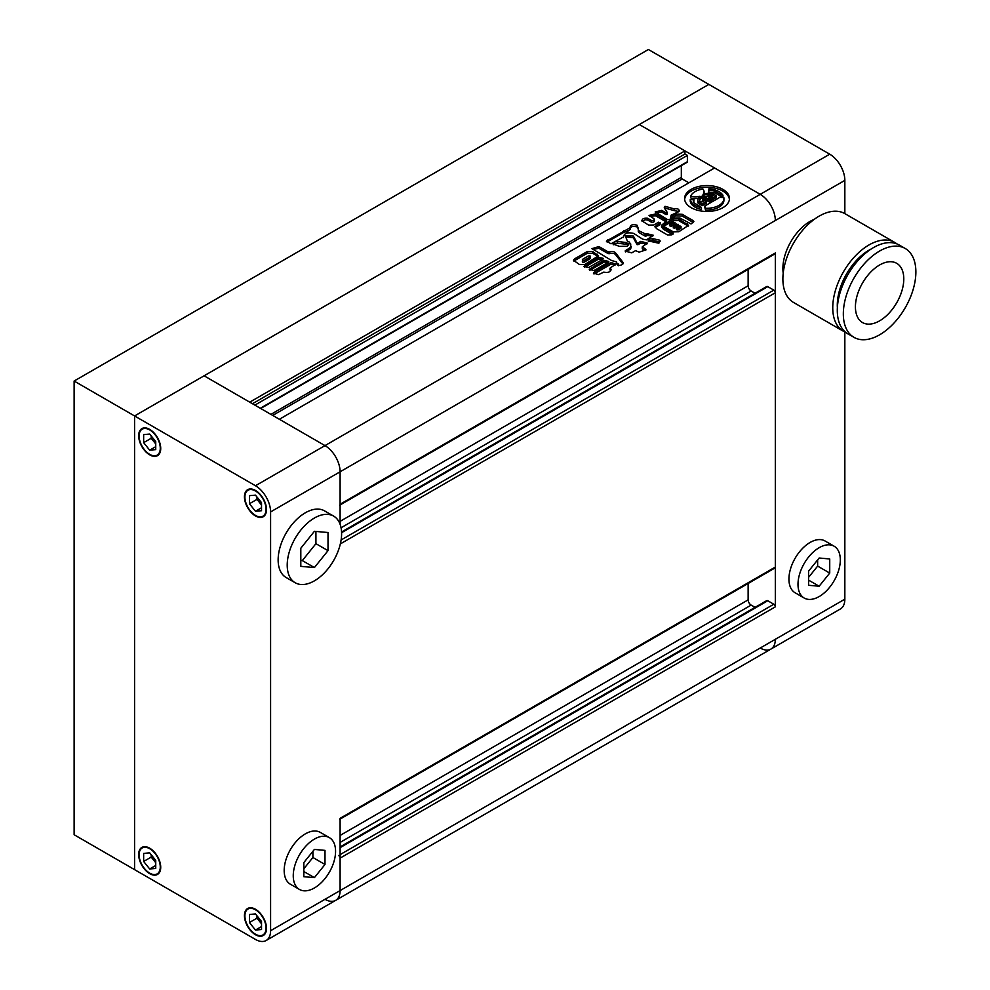 <?xml version="1.0" encoding="UTF-8"?>
<svg xmlns="http://www.w3.org/2000/svg" width="990" height="990" viewBox="0 0 990 990"><rect width="100%" height="100%" fill="white"/><g stroke="black" fill="none" stroke-linecap="round" stroke-linejoin="round"><path stroke-width="1.49" d="M300.812 560.451L302.321 560.587L315.921 543.671L315.921 531.432M303.831 868.774L312.902 857.501L312.902 851.313M256.992 915.812L256.992 918.163L261.521 923.806M249.431 922.532L255.47 930.055L261.521 929.511L261.521 921.455L255.47 913.931L249.431 914.475L249.431 922.532L256.992 918.163M255.47 934.201A14.961 8.638 -120 0 0 262.956 934.944A14.961 8.638 -120 0 0 265.246 922.965A14.961 8.638 -120 0 0 255.47 909.773A14.961 8.638 -120 0 0 247.995 909.03A14.961 8.638 -120 0 0 245.706 921.022A14.961 8.638 -120 0 0 255.47 934.201M261.521 926.566L255.47 930.055M151.198 854.741L151.198 857.093L155.739 862.736M155.739 860.372L149.688 852.86L143.649 853.392L143.649 861.461L149.688 868.973L155.739 868.44L155.739 860.372M149.688 873.13A14.961 8.638 -120 0 0 157.175 873.873A14.961 8.638 -120 0 0 159.464 861.882A14.961 8.638 -120 0 0 149.688 848.702A14.961 8.638 -120 0 0 142.214 847.96A14.961 8.638 -120 0 0 139.912 859.951A14.961 8.638 -120 0 0 149.688 873.13M151.198 857.093L143.649 861.461M155.739 865.483L149.688 868.973M151.198 435.934L151.198 438.298L155.739 443.941M155.739 441.577L149.688 434.053L143.649 434.598L143.649 442.654L149.688 450.178L155.739 449.633L155.739 441.577M149.688 454.336A14.961 8.638 -120 0 0 157.175 455.078A14.961 8.638 -120 0 0 159.464 443.087A14.961 8.638 -120 0 0 149.688 429.907A14.961 8.638 -120 0 0 142.214 429.165A14.961 8.638 -120 0 0 139.912 441.156A14.961 8.638 -120 0 0 149.688 454.336M151.198 438.298L143.649 442.654M155.739 446.688L149.688 450.178M256.992 497.017L256.992 499.368L261.521 505.011M249.431 503.737L255.47 511.248L261.521 510.716L261.521 502.648L255.47 495.136L249.431 495.668L249.431 503.737L256.992 499.368M255.47 515.406A14.961 8.638 -120 0 0 262.956 516.149A14.961 8.638 -120 0 0 265.246 504.157A14.961 8.638 -120 0 0 255.47 490.978A14.961 8.638 -120 0 0 247.995 490.236A14.961 8.638 -120 0 0 245.706 502.227A14.961 8.638 -120 0 0 255.47 515.406M261.521 507.759L255.47 511.248M312.902 857.501L324.992 864.48L324.992 850.373L314.412 849.432L303.831 862.587L303.831 876.695L314.412 877.635L324.992 864.48M303.831 871.534L314.412 877.635M329.373 837.627L320.302 832.392A29.923 17.276 120 0 0 294.76 843.245A29.923 17.276 120 0 0 290.379 884.206L299.45 889.441A29.923 17.276 120 0 0 324.992 878.588A29.923 17.276 120 0 0 329.373 837.627A29.923 17.276 120 0 0 303.831 848.48A29.923 17.276 120 0 0 299.45 889.441M315.921 543.671L328.012 550.65L328.012 532.521L314.412 531.296L300.812 548.225L300.812 566.354L314.412 567.567L328.012 550.65M302.321 560.587L314.412 567.567M333.642 516.124L324.584 510.889A38.474 22.213 120 0 0 291.741 524.849A38.474 22.213 120 0 0 286.11 577.517L295.181 582.751A38.474 22.213 120 0 0 328.012 568.78A38.474 22.213 120 0 0 333.642 516.124A38.474 22.213 120 0 0 300.812 530.083A38.474 22.213 120 0 0 295.181 582.751M339.657 819.312A2.141 1.238 -120 0 0 340.102 818.334L340.102 890.579A21.372 12.338 60 0 1 335.672 900.368A21.372 12.338 -120 0 0 340.102 890.579L340.102 858.12A2.141 1.238 -120 0 0 338.592 855.509M339.657 505.222A2.141 1.238 -120 0 0 340.102 504.244L340.102 471.785L270.592 511.917A21.372 12.338 -120 0 0 255.47 485.743L324.992 445.611A21.372 12.338 60 0 1 340.102 471.785A21.372 12.338 -120 0 0 324.992 445.611L204.088 375.804L639.317 124.53L684.956 150.888L249.728 402.163L204.088 375.804L134.578 415.949L134.578 869.641L134.578 415.949L74.126 381.039L74.126 834.743L255.47 939.436A21.372 12.338 -120 0 0 266.162 940.5A21.372 12.338 -120 0 0 270.592 930.711L775.331 639.305A21.372 12.338 60 0 1 770.901 649.093A21.372 12.338 60 0 1 760.221 648.029M149.688 454.856A15.605 9.009 -120 0 0 157.497 455.635A15.605 9.009 -120 0 0 159.885 443.124A15.605 9.009 -120 0 0 149.688 429.375A15.605 9.009 -120 0 0 141.892 428.608A15.605 9.009 -120 0 0 139.503 441.107A15.605 9.009 -120 0 0 149.688 454.856M149.688 873.65A15.605 9.009 -120 0 0 157.497 874.43A15.605 9.009 -120 0 0 159.885 861.931A15.605 9.009 -120 0 0 149.688 848.183A15.605 9.009 -120 0 0 141.892 847.403A15.605 9.009 -120 0 0 139.503 859.914A15.605 9.009 -120 0 0 149.688 873.65M255.47 934.733A15.605 9.009 -120 0 0 263.278 935.501A15.605 9.009 -120 0 0 265.667 923.002A15.605 9.009 -120 0 0 255.47 909.253A15.605 9.009 -120 0 0 247.673 908.486A15.605 9.009 -120 0 0 245.285 920.985A15.605 9.009 -120 0 0 255.47 934.733M255.47 515.926A15.605 9.009 -120 0 0 263.278 516.706A15.605 9.009 -120 0 0 265.667 504.207A15.605 9.009 -120 0 0 255.47 490.458A15.605 9.009 -120 0 0 247.673 489.679A15.605 9.009 -120 0 0 245.285 502.178A15.605 9.009 -120 0 0 255.47 515.926M270.592 511.917L270.592 930.711M74.126 381.039L648.388 49.5L708.84 84.398L134.578 415.949L255.47 485.743M829.731 154.192L760.221 194.337A21.372 12.338 60 0 1 775.331 220.51L844.841 180.378A21.372 12.338 -120 0 0 829.731 154.192L708.84 84.398L639.317 124.53L760.221 194.337L324.992 445.611L279.353 419.265L714.582 167.978L760.221 194.337A21.372 12.338 60 0 1 775.331 220.51L340.102 471.785L340.102 524.279M722.886 189.362A22.436 12.957 0 0 0 698.433 186.553A22.436 12.957 0 0 0 684.585 198.52A22.436 12.957 0 0 0 691.156 207.677A22.436 12.957 0 0 0 715.609 210.486A22.436 12.957 0 0 0 729.457 198.52A22.436 12.957 0 0 0 722.886 189.362M729.407 199.398A22.436 12.957 0 0 0 722.886 191.107A22.436 12.957 0 0 0 699.138 188.137A22.436 12.957 0 0 0 684.635 199.398M713.159 195.599L713.159 194.857L713.802 195.228L711.971 196.28A2.673 1.547 0 0 0 708.877 195.995L712.416 198.037L716.352 195.772L712.59 193.595A1.782 1.027 0 0 0 711.55 193.297A12.845 7.413 0 0 0 703.011 194.399A10.185 5.878 0 0 0 704.063 191.788A10.185 5.878 0 0 0 702.912 189.065A16.892 9.752 0 0 0 690.649 196.144A10.185 5.878 0 0 0 699.88 196.206A12.845 7.413 0 0 0 697.876 200.19A12.845 7.413 0 0 0 697.987 201.143A1.782 1.027 0 0 0 698.495 201.737L702.257 203.903L706.192 201.638L702.64 199.596A2.673 1.547 0 0 0 702.356 200.289A2.673 1.547 0 0 0 703.148 201.378L700.673 202.071A2.636 1.522 0 0 1 700.041 201.49A9.281 5.358 0 0 1 699.534 199.733A9.281 5.358 0 0 1 702.083 196.045L712.082 201.824L704.781 206.031L704.781 207.776A11.484 6.633 0 0 1 705.375 209.806M701.452 207.727A16.892 9.752 0 0 1 695.079 205.413A16.892 9.752 0 0 1 690.24 199.584L690.24 201.329A16.892 9.752 0 0 0 695.079 207.158A16.892 9.752 0 0 0 701.452 209.472L701.452 207.727A7.091 4.096 0 0 0 699.843 206.279L695.153 203.569A6.188 3.576 0 0 1 693.334 201.044A6.188 3.576 0 0 1 693.965 199.485L693.965 201.23A6.188 3.576 0 0 0 693.532 201.923M598.74 257.301L603.479 258.44L602.551 259.491L588.691 267.498L583.964 266.36L598.74 257.301L598.74 259.046L602.861 259.306M593.988 274.02L594.285 272.077L610.805 262.536L616.077 264.045L610.286 267.919L610.533 268.562L610.286 267.919M610.842 270.505L610.533 268.562L611.275 269.552M610.533 268.562C611.139 271.792 608.862 272.98 603.727 272.126L598.678 274.614L593.406 273.129L594.285 272.077M665.726 221.624L655.529 215.746L655.529 214.001L666.27 220.201L666.27 221.315M666.493 221.191L661.53 225.262L663.449 227.552L673.126 233.133L671.789 234.828L667.483 234.952L656.828 228.801L654.86 226.747L659.922 223.022L658.598 222.218L653.746 225.027L648.586 225.101L641.52 220.584M673.126 233.133L673.113 234.061L673.126 233.133M659.922 224.049L660.219 222.663L659.922 224.767L656.395 226.797L656.395 225.052M642.176 221.413C641.631 218.988 643.451 217.949 647.621 218.258L651.395 220.448C653.697 220.659 654.576 220.114 654.043 218.802L654.489 221.104M654.043 218.802L649.032 215.387L655.529 214.001M678.719 218.852L688.595 225.299L678.769 231.771L673.287 231.883L664.711 226.933L663.473 225.497L664.971 223.802L673.373 218.951L678.719 218.852L678.719 220.597L687.295 225.534L687.295 223.79M609.692 251.918L608.107 251.856L598.925 246.56L591.946 248.651L611.56 260.506L616.411 261.88L617.871 265.506C621.658 265.407 623.329 264.318 622.883 262.251L616.003 253.428C614.802 251.584 612.699 251.076 609.692 251.918L609.692 253.663L608.107 253.601L608.107 251.856M623.366 263.154L622.883 262.251L622.883 263.922M617.871 265.023L618.342 264.021L618.342 265.765M658.895 243.231L659.625 240.162L652.979 238.689L649.39 239.06L648.116 240.867L658.895 243.231M660.256 241.115L659.625 240.162L659.625 241.906L652.979 240.434L652.979 238.689M637.102 242.946L637.102 244.691L638.315 244.53L638.315 242.785L637.102 242.946L633.353 236.028L625.247 235.806L627.511 241.412L629.566 242.129L630.482 245.334M630.704 245.829L630.704 243.936L630.618 247.265L625.098 251.027L631.731 252.858L635.543 250.668L639.144 252.128L646.074 249.839L642.485 246.621L647.435 243.181L640.79 241.35L638.315 242.785M645.084 248.7L645.084 250.445L642.683 249.047L642.485 246.621M630.618 249.01L631.261 246.659L630.618 249.01L626.324 251.485L626.324 249.74M626.076 242.488L628.675 244.035L627.388 246.25L619.381 246.362L613.033 243.986L614.332 241.944L617.537 241.511L626.076 242.488L626.076 244.233L628.44 245.062M655.863 212.825L661.741 212.108L661.741 210.363L666.097 212.875L667.087 212.194L664.253 207.677L665.045 206.328L674.165 208.865C678.063 208.383 679.61 209.298 678.818 211.613L679.487 210.709M671.096 215.152L670.737 217.231L672.507 217.676L672.507 215.931L671.096 215.152L678.818 211.613M672.507 215.931L675.749 214.063L682.246 214.323L692.74 220.374L693.879 221.661L691.02 223.95L679.784 217.973L671.703 218.171L669.104 219.681L667.433 219.57L655.207 211.947L661.741 210.363M667.087 212.194L666.097 212.875L666.097 214.62L661.741 212.108M646.074 234.296L638.934 230.781L638.29 229.631L638.934 232.526L645.059 236.065L646.074 236.041L646.074 234.296L647.064 233.727L653.462 235.323L646.482 239.84L642.621 239.159L633.835 233.467C627.87 232.056 624.442 233.071 623.552 236.523L623.44 237.551M623.415 236.969L611.003 243.8L606.387 241.115L630.048 227.774C630.209 224.903 632.561 224.049 637.077 225.213L638.34 228.653M630.048 227.502L630.048 229.519L627.499 231.487L624.009 232.242L624.009 230.497M607.872 262.523L594.012 270.53L589.273 269.391L604.061 260.333L608.8 261.471L607.872 262.523M587.478 251.423L592.824 251.621L598.542 255.804L584.62 264.59L579.249 264.404L573.433 260.234L574.646 258.836L587.478 251.423L587.478 253.168L592.824 253.366L592.824 251.621M340.102 846.933L766.705 600.633A2.141 1.238 60 0 1 767.77 600.744L773.821 604.234A2.141 1.238 60 0 1 775.331 606.845L775.331 252.97A2.141 1.238 60 0 1 774.885 253.947L340.102 504.962M681.33 165.627L681.33 177.408A1.287 0.743 -120 0 0 682.234 178.98L688.891 182.816M254.876 405.12L687.382 155.418L687.382 161.704A1.287 0.743 60 0 1 687.11 162.286L260.692 408.486M252.45 403.734L684.956 154.019L687.382 155.418M684.956 150.888L684.956 154.019M324.992 899.304A21.372 12.338 -120 0 0 335.672 900.368L266.162 940.5M748.131 583.494L748.131 599.866A4.269 2.463 -120 0 0 751.15 605.1L755.061 607.365M341.575 531.989L766.705 286.531A2.141 1.238 60 0 1 767.77 286.642L773.821 290.132A2.141 1.238 60 0 1 775.331 292.755L775.331 567.06A2.141 1.238 60 0 1 774.885 568.037L340.102 819.064M748.131 269.391L748.131 285.776A4.269 2.463 -120 0 0 751.15 291.01L755.061 293.263M648.487 241.647L649.39 239.06M649.39 240.805L652.979 240.434M637.102 244.691L633.353 237.773L625.482 236.858M638.315 244.53L640.79 243.095L640.79 241.35M646.841 244.047L640.79 243.095M626.324 251.485L625.68 251.918M613.293 244.765L614.332 241.944M614.332 243.689L617.537 243.255L617.537 241.511M626.076 244.233L617.537 243.255M622.883 263.996L616.003 255.172C614.802 253.329 612.699 252.821 609.692 253.663M608.107 253.601L598.925 248.304L592.564 249.505M688.174 226.178L687.295 225.534M663.906 226.339L664.971 225.547L664.971 223.802M664.971 225.547L673.373 220.696L673.373 218.951M671.566 226.314L674.574 224.582L674.574 222.837L673.398 222.156L669.995 224.26L669.995 226.005L671.566 226.314L671.566 224.569L675.019 222.465L675.019 224.21L673.398 223.901M670.391 223.901L671.566 224.569M673.621 225.757L673.237 227.886L674.796 228.183L674.796 226.438L678.249 224.334L677.804 226.45L677.804 224.705L676.628 224.025L673.621 225.757L674.796 226.438M674.796 228.183L677.804 226.45L676.628 225.769M681.033 226.562L681.033 228.306L681.033 226.562L679.858 225.893L676.851 227.626L676.455 229.742L678.026 230.051L678.026 228.306L681.033 226.562M678.026 230.051L681.033 228.306L679.858 227.638M676.851 227.626L678.026 228.306M678.719 220.597L673.373 220.696M664.438 208.655L665.045 206.328M678.954 211.526L674.165 210.61L674.165 208.865M674.165 210.61L665.045 208.073M672.507 217.676L675.749 215.808L675.749 214.063M693.346 222.54L682.246 216.067L675.749 215.808M692.74 222.119L692.74 220.374M667.087 213.939L666.097 214.62L667.087 213.939M661.53 225.262L661.53 227.007L663.449 229.296L663.449 227.552M663.449 229.296L672.42 234.469M656.395 226.797L655.269 227.638M642.114 221.364L645.27 219.743L647.621 220.003L647.621 218.258M647.621 220.003L651.395 222.193L651.395 220.448M654.043 220.547C654.576 221.859 653.697 222.404 651.395 222.193M655.529 215.746L649.749 216.266M607.08 242.03L607.613 239.964M607.613 241.708L624.009 232.242M638.303 229.544L637.077 225.213M637.077 226.958C632.561 225.794 630.209 226.648 630.048 229.519M638.29 231.375L638.934 232.526L638.29 230.039M645.059 236.065L645.059 234.321M646.074 236.041L647.064 235.472L647.064 233.727M652.707 236.202L647.064 235.472M594.285 273.822L610.805 264.281L610.805 262.536M615.508 264.887L610.805 264.281M589.904 270.27L590.201 268.327M590.201 270.072L604.061 262.078L604.061 260.333M608.169 262.338L604.061 262.078M584.583 267.238L584.892 265.295M584.892 267.04L598.74 259.046M592.824 253.366L597.106 255.841L597.106 254.096M598.158 256.658L597.106 255.841M573.878 261.137L574.646 258.836M590.127 257.004L590.127 258.749L590.127 257.004C590.659 256.002 590.077 255.667 588.369 255.989L582.528 259.355L582.528 261.1C582.021 262.115 582.615 262.449 584.298 262.127L584.298 260.37L590.127 257.004M582.528 259.355C582.021 260.37 582.615 260.704 584.298 260.37M584.298 262.127L590.127 258.749M574.646 260.58L587.478 253.168M723.913 198.52L723.913 200.265A16.892 9.752 0 0 1 705.375 209.967L705.375 208.222A16.892 9.752 0 0 0 723.913 198.52A16.892 9.752 0 0 0 723.826 197.567A11.484 6.633 0 0 1 720.039 197.22L712.738 201.44L702.727 195.674A9.281 5.358 0 0 1 712.169 194.498A2.636 1.522 0 0 1 713.159 194.857M709.075 195.946A9.281 5.358 0 0 0 704.459 196.663M712.416 198.037L712.416 199.782L708.877 197.74L708.877 195.995M712.416 199.782L716.352 197.517L716.352 195.772M704.026 194.065A10.185 5.878 0 0 0 704.063 193.533L704.063 191.788M698.297 198.309A10.185 5.878 0 0 1 690.649 197.889L690.649 196.144M697.876 200.19L697.876 201.935A12.845 7.413 0 0 0 697.987 202.888A1.782 1.027 0 0 0 698.495 203.482L702.257 205.648L702.257 203.903M702.257 205.648L706.192 203.383L706.192 201.638M699.658 200.599A9.281 5.358 0 0 1 702.083 197.79L702.083 196.045M702.083 197.79L710.573 202.69M705.375 208.222A11.484 6.633 0 0 0 705.375 208.135A11.484 6.633 0 0 0 704.781 206.031M715.782 193.409L715.782 191.664A6.188 3.576 0 0 0 708.704 190.983L708.704 192.728A6.188 3.576 0 0 1 715.782 193.409L720.473 196.119A7.091 4.096 0 0 0 722.96 197.047L722.96 195.302A16.892 9.752 0 0 0 708.852 188.83L708.852 190.575A5.952 3.44 0 0 1 708.89 190.637M708.704 190.983A5.952 3.44 0 0 0 709.087 189.771A5.952 3.44 0 0 0 708.852 188.83M715.782 191.664L720.473 194.374A7.091 4.096 0 0 0 722.96 195.302M690.24 199.584A5.952 3.44 0 0 0 693.965 199.485M915.874 271.99A51.294 29.613 120 0 0 905.244 248.502A51.294 29.613 120 0 0 865.718 262.251A51.294 29.613 120 0 0 843.332 313.867A51.294 29.613 120 0 0 853.962 337.343A51.294 29.613 120 0 0 893.475 323.606A51.294 29.613 120 0 0 915.874 271.99M905.244 248.502L899.205 245.013A51.294 29.613 120 0 0 859.679 258.761A51.294 29.613 120 0 0 837.293 310.377A51.294 29.613 120 0 0 847.91 333.853L853.962 337.343M855.422 306.888A34.192 19.738 120 0 0 862.5 322.542A34.192 19.738 120 0 0 888.859 313.372A34.192 19.738 120 0 0 903.783 278.97A34.192 19.738 120 0 0 896.693 263.315A34.192 19.738 120 0 0 870.346 272.473A34.192 19.738 120 0 0 855.422 306.888M871.212 248.997A44.884 25.913 120 0 0 837.293 305.143A44.884 25.913 120 0 0 837.367 307.63M896.841 243.874A51.294 29.613 120 0 0 894.663 242.401A51.294 29.613 120 0 0 855.137 256.138A51.294 29.613 120 0 0 832.751 307.754A51.294 29.613 120 0 0 843.381 331.242A51.294 29.613 120 0 0 845.745 332.368M894.663 242.401L844.804 213.605A51.294 29.613 120 0 0 805.278 227.341A51.294 29.613 120 0 0 782.88 278.97A51.294 29.613 120 0 0 793.51 302.445L843.381 331.242M817.641 559.894L817.641 566.094L808.57 577.368M819.151 586.229L808.57 585.288L808.57 571.181L819.151 558.014L829.731 558.966L829.731 573.074L819.151 586.229L808.57 580.128M817.641 566.094L829.731 573.074M829.731 544.859A29.923 17.276 -60 0 1 834.112 546.208A29.923 17.276 -60 0 1 835.944 577.306A29.923 17.276 -60 0 1 808.57 599.383A29.923 17.276 -60 0 1 804.189 598.034A29.923 17.276 -60 0 1 802.37 566.948A29.923 17.276 -60 0 1 829.731 544.859M804.189 598.034L795.131 592.8A29.923 17.276 -60 0 1 793.299 561.714A29.923 17.276 -60 0 1 820.66 539.624A29.923 17.276 -60 0 1 825.041 540.973L834.112 546.208M775.331 639.305A21.372 12.338 60 0 1 770.901 649.093L840.423 608.961A21.372 12.338 -120 0 0 844.841 599.173L775.331 639.305M844.841 180.378L844.841 213.63M844.841 331.996L844.841 599.173M783.214 273.166A38.474 22.213 -60 0 1 814.287 219.335M340.102 504.244L775.331 252.97M272.708 415.416L682.234 178.98M270.889 414.377L681.33 177.408M260.308 408.264L687.382 161.704M340.102 858.12L775.331 606.845M340.102 854.63L773.821 604.234M340.102 847.65L767.77 600.744M340.102 842.416L751.15 605.1M340.102 835.436L748.131 599.866M340.102 818.334L775.331 567.06M340.362 543.881L775.331 292.755M341.129 539.946L773.821 290.132M341.6 532.694L767.77 286.642M341.067 527.769L751.15 291.01M340.102 521.346L748.131 285.776M633.353 237.773L633.353 236.028M630.581 245.669L630.581 244.765M616.003 255.172L616.003 253.428M598.925 248.304L598.925 246.56M682.246 216.067L682.246 214.323M627.499 231.487L627.499 229.742M712.169 196.169L712.169 194.498M697.987 202.888L697.987 201.143M698.495 203.482L698.495 201.737M720.473 196.119L720.473 194.374M250.21 907.756L247.995 909.03M144.429 846.685L142.214 847.96M144.429 427.89L142.214 429.165M250.21 488.961L247.995 490.236M265.172 514.874L262.956 516.149M159.378 453.791L157.175 455.078M159.378 872.598L157.175 873.873M265.172 933.669L262.956 934.944M702.356 201.836L702.356 200.289M335.672 900.368L770.901 649.093M642.25 248.651L642.25 246.906M667.26 214.261L667.26 212.516M638.29 231.598L638.29 229.853M610.013 269.948L610.013 268.203"/></g></svg>
